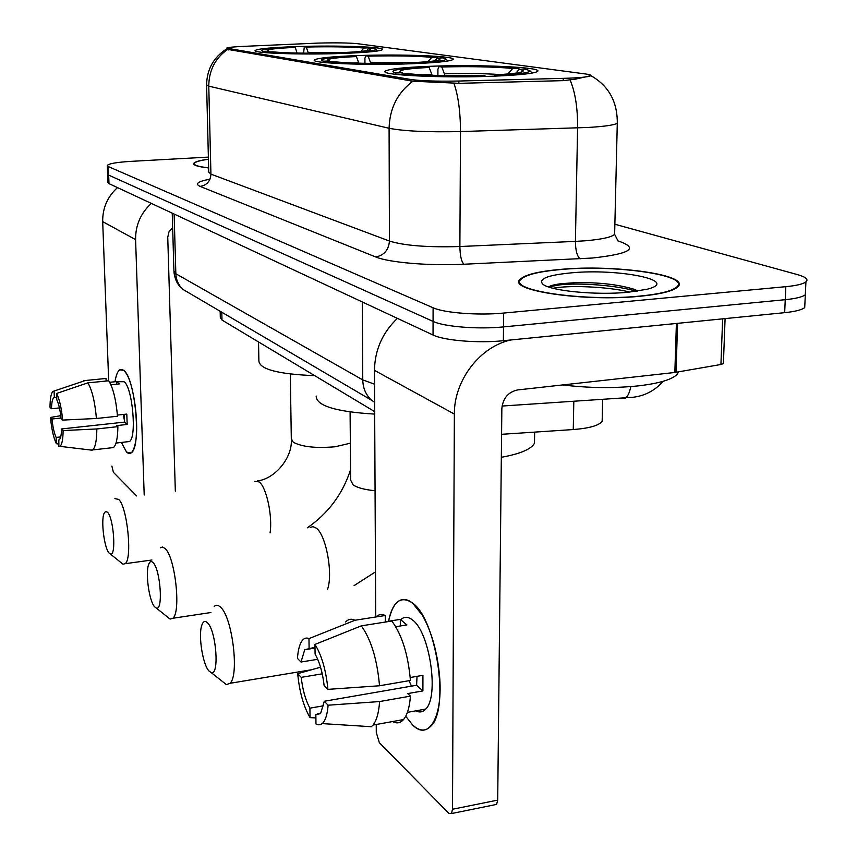 <?xml version="1.0" encoding="UTF-8"?>
<svg xmlns="http://www.w3.org/2000/svg" width="857" height="857" viewBox="0 0 857 857"><rect width="100%" height="100%" fill="white"/><g stroke="black" fill="none" stroke-linecap="round" stroke-linejoin="round"><path stroke-width="1.29" d="M357.305 55.609C332.398 56.53 318.183 57.944 314.658 59.829C308.263 63.129 365.714 65.571 412.013 63.729C435.763 62.765 449.336 61.415 452.732 59.679C459.352 56.176 402.169 53.905 357.305 55.609M429.518 66.321C404.343 67.328 389.689 68.892 385.586 70.992C376.769 75.062 443.594 78.394 495.475 76.112C519.16 75.073 533.011 73.606 537.06 71.688C546.316 67.328 479.566 64.243 429.518 66.321M296.543 46.589C272.151 47.446 258.418 48.71 255.332 50.392C250.523 53.113 300.85 54.966 342.661 53.434C366.153 52.545 379.351 51.324 382.265 49.749C387.171 46.899 337.208 45.164 296.543 46.589M318.086 43.096L242.917 46.396C233.072 46.856 227.619 47.435 226.569 48.142L410.782 79.497C421.141 80.933 437.177 81.436 458.87 81.029L563.253 78.362C578.432 77.923 587.473 77.098 590.387 75.909C591.63 75.223 590.023 74.58 585.588 73.981L357.872 43.728C349.131 42.85 335.869 42.636 318.086 43.096M374.67 411.628L221.984 320.036L220.313 317.54L220.163 311.273M602.235 418.012L602.16 421.323C598.947 425.543 589.316 428.286 573.258 429.55L501.57 434.306M208.422 159.177C199.424 160.441 194.518 161.887 193.714 163.494C193.286 165.294 198.267 166.783 208.647 167.951M560.489 269.409C538.367 271.38 524.913 274.701 520.145 279.35C506.691 290.352 583.906 302.007 639.954 296.265C660.211 294.262 672.756 291.198 677.576 287.063C692.156 275.108 614.276 264.202 560.489 269.409M617.372 121.512L617.286 123.269C617.49 101.683 608.695 85.818 590.891 75.662L575.326 79.176L563.574 80.633L459.191 83.333L412.87 81.201L226.398 49.16M107.628 174.271L107.928 182.455L108.989 183.623L433.042 335.012C444.055 340.529 478.206 343.378 503.37 340.711L784.669 312.666L785.248 299.693C795.789 298.622 802.484 296.983 805.312 294.765L805.494 291.123L805.312 294.765C802.484 296.983 795.789 298.622 785.248 299.693L503.52 326.903L785.248 299.693L785.826 286.677C796.389 285.638 803.095 284.053 805.923 281.91C808.654 279.425 805.869 277.004 797.567 274.647L614.876 224.245M433.042 335.012L433.074 321.407C444.108 326.753 478.313 329.495 503.52 326.903C478.313 329.495 444.108 326.753 433.074 321.407L108.678 175.117L433.074 321.407L433.096 307.77C444.151 312.923 478.42 315.569 503.67 313.062L785.826 286.677M107.618 173.982L108.678 175.117L107.618 173.982L107.318 165.776M208.38 157.11L130.885 161.373C116.595 162.252 108.732 163.633 107.307 165.497L108.357 166.59L433.096 307.77M784.669 312.666C795.2 311.573 801.873 309.87 804.712 307.588L804.894 303.817M208.519 162.734L208.551 164.223M208.433 159.263C199.745 160.505 195.021 161.919 194.25 163.483C193.821 165.24 198.62 166.697 208.637 167.854M126.557 452.1L131.014 452.957C141.705 448.329 135.395 377.541 123.633 370.363L119.787 369.828C117.602 371.285 116.006 375.259 114.977 381.761C116.713 371.424 119.594 367.621 123.633 370.363L125.39 372.259C133.681 382.179 139.616 425.661 135.127 444.14C133.124 452.7 130.264 455.356 126.557 452.1L121.394 442.448M117.484 187.597C107.446 196.746 102.519 208.08 102.69 221.62L108.678 380.787M151.357 203.42C140.709 213.168 135.449 225.241 135.588 239.617L144.201 495.003M111.892 466.079L113.392 472.303L136.638 495.935M175.331 491.136L167.747 237.325L168.979 231.829L172.664 227.566M60.697 436.92L56.123 437.424C54.216 433.235 52.823 427.097 51.956 418.998L61.051 418.034M59.433 407.921L51.495 408.746C51.645 402.576 52.416 398.88 53.82 397.648L56.712 397.198M124.576 421.355L123.312 414.456M116.863 381.719L124.04 381.708C132.567 387.139 137.066 438.195 129.321 441.548L127.372 441.773M109.696 382.286L116.488 381.611L119.262 383.936L110.928 384.782M124.404 414.338L124.554 422.105L61.554 428.95L63.118 430.568L96.841 428.95L117.88 426.647L116.745 425.597L127.179 424.461L126.804 414.081L117.409 415.088M106.107 381.044L106.011 378.462L85.239 380.529L54.066 391.049L54.355 397.434M104.479 378.623L106.011 378.462M108.743 380.787C113.07 387.707 115.984 399.523 117.505 416.234L96.434 418.495L62.657 420.08L61.104 418.495C60.204 410.192 58.779 403.99 56.83 399.876L56.551 393.459L87.875 382.865L108.743 380.787M117.88 426.647C117.709 438.248 116.22 445.222 113.435 447.568L111.271 447.815M83.536 380.808L85.239 380.529M87.875 382.865C92.053 389.828 94.902 401.708 96.434 418.495M96.841 428.95C96.723 440.605 95.331 447.59 92.663 449.936L91.281 450.086M51.495 408.746L50.006 407.236C50.07 398.901 50.981 393.684 52.748 391.574L54.066 391.049M56.551 393.459C59.422 398.955 61.458 407.836 62.657 420.08M63.118 430.568C62.989 439.759 61.897 445.008 59.829 446.336L58.887 446.411L58.812 440.048M61.554 428.95C61.393 434.992 60.633 438.613 59.272 439.823L58.608 440.07M56.123 437.424L56.412 443.744L58.779 444.022M56.412 443.744C53.595 438.066 51.613 429.303 50.467 417.455L51.956 418.998M60.783 415.677L50.467 417.455M116.488 381.611L116.573 384.215M124.554 422.105L127.179 424.461M639.515 296.115C659.569 294.133 671.984 291.101 676.762 287.009C691.181 275.183 614.115 264.385 560.874 269.537C538.978 271.487 525.673 274.765 520.949 279.371C507.633 290.266 584.056 301.803 639.515 296.115M562.674 384.932C588.63 388.114 614.019 388.403 638.851 385.821C659.483 383.325 672.284 379.469 677.244 374.23L678.605 371.863M570.826 272.901C547.741 275.172 538.357 278.879 542.663 284.021C549.348 290.802 595.958 295.461 628.127 292.258L647.271 289.216C681.24 280.71 618.176 268.134 570.826 272.901M637.779 291.112L635.069 289.559C618.636 284.47 598.561 282.189 574.833 282.714L561.689 283.646C554.897 284.449 550.515 285.552 548.555 286.956M553.001 288.284C567.441 285.156 606.499 286.345 629.97 292.087M548.587 286.924L559.739 284.878C578.4 282.649 617.008 285.167 636.376 291.316M109.064 553.022L110.339 553.986C116.413 556.986 113.788 518.11 107.5 512.24L105.572 511.425L104.029 513.461C100.815 520.735 104.286 548.105 109.064 553.022M114.892 498.635L118.662 499.395C127.339 506.926 132.599 559 125.143 563.692L123.022 564.227L120.741 562.374M345.928 53.316L345.767 52.845C366.625 51.881 376.652 50.67 375.848 49.213L373.534 48.474L368.456 48.645L366.592 50.745M334.455 53.67L334.305 53.241C304.546 53.884 282.232 53.477 267.363 52.009L266.688 52.759M262.381 52.363L263.292 51.356L261.717 50.467L263.024 49.781C267.405 48.656 277.529 47.767 293.394 47.114L295.29 47.392C275.943 48.249 266.656 49.374 267.448 50.756L268.562 51.174L263.292 51.356M345.767 52.845L343.625 52.534C356.866 51.934 365.35 51.174 369.067 50.252C371.113 49.685 370.91 49.149 368.456 48.645M267.363 52.009L272.665 51.838C286.056 53.113 305.895 53.477 332.195 52.92L334.305 53.241M343.282 53.413L343.625 52.534M297.058 53.07L295.29 47.392M268.562 51.174L269.323 51.945M258.525 341.954L258.889 361.001C259.682 369.303 278.289 374.198 314.712 375.655M303.582 53.155L304.321 46.749C331.991 46.149 353.523 46.514 368.928 47.842L369.646 48.603M368.928 47.842L363.871 48.013C350.074 46.846 330.866 46.514 306.238 47.039L304.321 46.749M360.84 51.431L363.871 48.013M306.238 47.039L308.381 53.188M154.592 606.788L156.295 608.042C163.355 611.234 160.484 569.637 153.135 562.695C151.26 560.746 149.761 561.335 148.636 564.463C145.251 573.087 149.172 601.111 154.592 606.788M160.28 547.784L162.626 547.012L165.24 548.662C175.224 557.457 181.213 612.177 172.835 618.261L170.082 619.086L166.997 616.622M415.259 63.6L415.045 63.032C436.449 61.95 446.722 60.59 445.876 58.929L442.619 57.88L437.166 58.083L434.724 60.858M402.919 64.007L402.715 63.493C370.438 64.221 345.714 63.729 328.563 61.983L327.813 62.829M322.714 62.325L323.721 61.19C320.882 60.504 320.775 59.797 323.432 59.069C328.317 57.858 338.569 56.905 354.177 56.219L356.416 56.551C336.394 57.505 326.838 58.779 327.738 60.376L329.399 60.986L323.721 61.19M415.045 63.032L412.496 62.657C425.276 62.036 433.749 61.243 437.906 60.258C440.884 59.497 440.637 58.769 437.166 58.083M328.563 61.983L334.273 61.779C349.699 63.3 371.67 63.75 400.198 63.107L402.715 63.493M412.035 63.718L412.496 62.657M358.826 63.182L356.416 56.551M329.399 60.986L330.299 61.918M316.158 396.03C316.201 405.725 335.708 411.746 374.68 414.102M364.953 63.311L364.921 58.212L365.885 55.801C395.709 55.127 419.459 55.566 437.166 57.14L438.013 58.051M437.166 57.14L431.746 57.333C415.902 55.941 394.713 55.544 368.156 56.144L365.885 55.801M427.954 61.64L431.746 57.333M368.156 56.144L370.77 63.386M208.894 670.935L211.229 672.616C219.542 675.937 216.328 631.255 207.64 622.953C205.069 620.329 203.088 621.207 201.684 625.589C198.235 635.83 202.734 664.346 208.894 670.935M214.175 606.488C216.114 604.571 218.342 604.913 220.849 607.495C232.418 617.854 239.414 675.316 230.019 683.297L226.387 684.614L222.102 681.219M501.334 457.295C520.092 453.899 531.136 449.239 534.479 443.294L534.554 437.959M498.635 75.973L498.346 75.287C520.124 74.077 530.601 72.524 529.765 70.638L525.095 69.117L519.224 69.353L515.957 73.091M485.276 76.455L485.019 75.823C449.743 76.68 422.062 76.048 401.965 73.938L401.108 74.913M394.991 74.259L396.116 72.984C391.981 72.009 391.885 71.024 395.838 70.028C401.28 68.764 411.499 67.778 426.475 67.05L429.164 67.446C408.564 68.517 398.762 69.974 399.758 71.817L402.254 72.749L396.116 72.984M498.346 75.287L495.26 74.827C507.183 74.195 515.453 73.381 520.049 72.384C524.527 71.335 524.259 70.317 519.224 69.353M401.965 73.938L408.136 73.691C426.186 75.545 450.793 76.102 481.966 75.362L485.019 75.823M494.607 76.144L495.26 74.827M432.153 75.287L429.164 67.446M402.254 72.749L403.336 73.884M437.906 75.459L437.916 69.192L439.095 66.567C471.425 65.785 497.906 66.332 518.539 68.228L519.546 69.331M518.539 68.228L512.7 68.453C494.253 66.782 470.622 66.289 441.816 66.975L439.095 66.567M507.88 73.981L512.7 68.453M441.816 66.975L445.04 75.609M412.603 724.936L405.725 716.27L412.603 724.936C428.736 741.734 443.476 716.398 439.459 674.909C437.091 651.234 431.435 631.416 422.512 615.455L412.56 603.06C436.181 618.893 449.871 708.428 431.05 725.965C425.672 731.707 419.523 731.364 412.603 724.936M388.564 621.229C392.988 601.26 400.98 595.208 412.56 603.06C406.539 598.39 401.215 598.272 396.609 602.717C392.935 606.456 390.256 612.637 388.564 621.229M418.141 710.432L419.684 711.942M397.412 318.365C382.49 332.612 374.841 349.945 374.455 370.353L375.709 616.997M511.286 339.918C480.274 346.142 453.931 380.304 454.371 414.081L452.496 809.254L497.703 800.117L501.848 408.628C502.909 398.248 508.18 392.013 517.66 389.935L674.845 372.474L676.398 323.464M376.244 724.486L376.287 732.478L379.33 742.644L448.875 813.336L451.489 813.561L452.496 809.254M497.703 800.117L496.621 804.402L494.693 804.787M723.426 362.875L723.394 363.593L720.93 364.493L674.845 372.474M323.625 705.772L309.913 708.161C305.542 700.18 302.639 689.906 301.225 677.351L322.253 673.827M317.722 659.29L301 662.033L304.728 649.724L314.99 647.271M411.446 686.146L409.057 680.683M400.862 619.632C404.247 616.387 408.157 616.526 412.571 620.039C429.721 632.027 439.362 696.548 425.715 709.071C422.855 712.178 419.587 712.767 415.902 710.828M375.848 616.976C378.623 614.34 381.772 613.848 385.296 615.497L385.318 621.754L400.294 619.375L406.914 624.924L395.763 626.703M417.027 676.344L416.609 685.257L324.3 701.262L328.102 705.204L379.597 701.551L410.439 696.13L407.686 693.592L422.908 690.924L422.919 675.337L410.214 677.512M391.81 621.025C401.922 634.641 408.136 654.448 410.428 680.447L379.522 685.771L327.92 689.36L324.117 685.493C322.607 672.434 319.597 661.968 315.087 654.105L314.958 644.432L361.322 625.856L391.81 621.025M410.439 696.13C409.582 707.239 407.279 715.049 403.518 719.569C400.337 723.137 396.705 723.79 392.602 721.54M385.296 615.497L355.002 620.243L308.97 638.615L309.098 648.224M345.628 621.968C348.349 619.075 351.477 618.508 355.002 620.243M361.322 625.856C371.135 639.622 377.198 659.59 379.522 685.771M379.597 701.551C378.815 712.713 376.619 720.555 373.009 725.076L371.349 726.715L322.253 723.597L320.164 724.743L317.883 724.776L315.976 724.004L315.858 714.502L319.993 713.774M364.321 726.265L362.018 726.682M301 662.033L297.465 658.444C297.968 650.902 299.307 645.3 301.482 641.647C303.549 638.358 306.045 637.34 308.97 638.615M314.958 644.432C321.686 655.187 326.014 670.163 327.92 689.36M328.102 705.204C327.353 714.599 325.414 720.737 322.253 723.597M324.3 701.262L320.775 712.949L315.858 714.502M309.913 708.161L310.041 717.598L315.901 717.952M310.041 717.598C303.571 706.543 299.457 691.91 297.7 673.688L301.225 677.351M320.55 667.196L297.7 673.688M400.294 619.375L400.315 625.974M416.609 685.257L422.908 690.924M228.144 48.828L228.176 50.006M410.782 79.497L410.782 80.997M458.87 81.029L458.859 83.333M563.253 78.362L563.21 80.644M221.802 312.237L221.984 320.036M573.804 401.526L573.258 429.55M617.993 240.988L619.611 241.46C638.894 248.38 629.788 253.908 592.294 258.043L463.948 264.235C428.854 265.981 388.842 262.553 375.687 256.939L200.088 186.398C194.582 183.869 197.871 181.459 209.976 179.177M570.109 80.033C575.251 92.138 577.747 108.089 577.597 127.897L575.411 241.385L585.095 240.796C601.539 239.403 611.384 237.26 614.63 234.357L614.694 231.572M618.176 241.181L614.63 234.357L617.286 123.269C614.03 125.133 604.067 126.536 587.409 127.489L460.498 131.56C427.997 132.289 404.193 131.196 389.089 128.282L208.776 86.161C208.904 70.66 215.032 58.512 227.159 49.717M412.87 81.201C397.584 92.652 389.656 108.346 389.089 128.282L389.442 241.053C404.354 245.67 427.825 247.491 459.877 246.527L575.411 241.385C575.529 250.565 577.104 256.372 580.135 258.825M453.91 83.215C458.216 95.513 460.413 111.624 460.498 131.56L459.877 246.527C460.07 255.825 461.43 261.728 463.948 264.235M206.601 85.25L208.744 172.053L210.929 174.121L208.776 86.161L206.591 84.854C206.944 69.331 213.543 57.408 226.398 49.085M108.357 166.59L108.989 183.623M503.67 313.062L503.37 340.711M200.088 186.398C206.826 185.283 210.436 181.191 210.929 174.121L389.442 241.053C388.65 250.094 384.065 255.386 375.687 256.939M630.806 386.593C629.584 392.645 627.753 396.534 625.321 398.269L621.164 398.537M172.236 213.179L173.928 271.069L175.846 273.747L174.121 214.046M189.418 293.212L183.248 289.58C178.62 285.467 176.156 280.196 175.846 273.747L362.768 379.908L362.265 301.943M374.616 402.244L371.681 400.305C365.939 395.109 362.972 388.307 362.768 379.908L374.53 384.193M135.588 239.617L102.69 221.62M270.073 532.904C272.719 516.043 266.42 487.001 259.125 481.913L254.411 481.313M350.352 443.198L335.173 446.754C315.976 448.425 302.007 446.915 293.255 442.212L291.305 438.655L290.309 374.048M343.55 52.727L308.22 52.684M327.46 589.562C333.309 574.061 326.099 534.864 316.265 528.137L313.041 526.637L310.084 527.473M375.066 490.729C364.728 489.733 357.423 487.794 353.127 484.901L350.652 480.199L350.095 412.013M358.676 62.732L353.32 63.011M414.156 62.582L370.438 62.304M431.81 74.238L422.437 74.848M500.124 74.548C483.937 73.488 465.394 73.22 444.494 73.745M454.371 414.081L374.455 370.353M677.587 323.346L676.034 372.313M720.93 364.493L722.633 318.858M314.669 60.568L314.658 59.829M385.586 72.138L385.586 70.992M226.569 48.356L226.591 49.363M602.653 399.705L602.16 421.323M193.736 164.083L193.714 163.494M805.923 281.91L804.712 307.588M663.243 381.269C654.962 390.567 644.839 395.891 632.905 397.273L502.052 406.047M371.681 400.305L183.248 289.58C181.33 288.188 175.192 283.56 173.95 271.84M194.282 164.726L194.271 164.073M53.82 397.648L56.723 397.359M116.016 443.048L129.321 441.548M92.663 449.936L113.435 447.568M59.829 446.336L92.202 450.204M676.73 287.748L676.762 287.009M677.244 374.23L677.309 372.088M561.689 283.646L559.739 284.878M257.443 480.938C275.515 478.709 292.419 457.284 291.326 439.866M110.339 553.986L123.022 564.227M151.914 560.007L125.143 563.692M375.923 49.288L377.616 50.981M350.567 469.711C342.704 493.975 328.274 513.364 307.256 527.858M156.295 608.042L170.082 619.086M210.94 612.53L172.835 618.261M445.876 58.929L447.922 60.997M375.473 571.887L354.123 585.577M211.229 672.616L226.387 684.614M311.552 669.746L230.019 683.297M534.479 443.294L534.639 432.11M529.765 70.638L532.165 73.059M496.621 804.402L451.489 813.561M723.394 363.593L725.086 318.611M304.728 649.724L315.001 648.063M407.418 712.349L425.715 709.071M373.009 725.076L403.518 719.569"/></g></svg>
